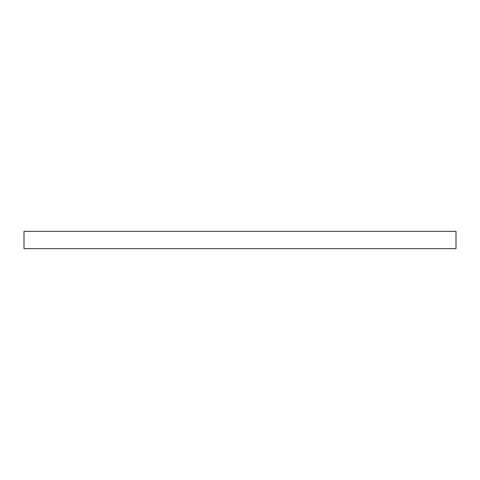 <?xml version="1.0" encoding="UTF-8"?>
<svg xmlns="http://www.w3.org/2000/svg" width="480" height="480" viewBox="0 0 480 480"><rect width="100%" height="100%" fill="white"/><g stroke="black" fill="none" stroke-linecap="round" stroke-linejoin="round"><path stroke-width="0.72" d="M456 248.64L456 231.36L24 231.36L24 248.64L456 248.64"/></g></svg>
